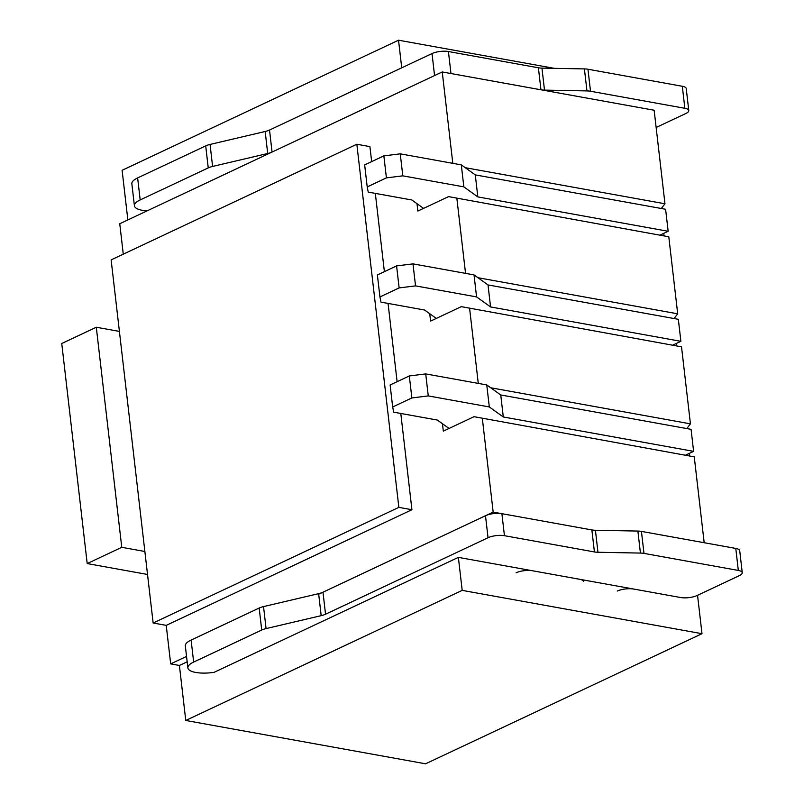 <?xml version="1.0" encoding="UTF-8"?>
<svg xmlns="http://www.w3.org/2000/svg" width="804" height="804" viewBox="0 0 804 804"><rect width="100%" height="100%" fill="white"/><g stroke="black" fill="none" stroke-linecap="round" stroke-linejoin="round"><path stroke-width="1.21" d="M187.875 667.913A23.376 7.457 -6.6 0 0 214.025 672.365L458.37 557.373L680.737 597.543A11.688 3.729 -6.6 0 0 697.128 595.503L739.368 575.634A11.688 3.729 -6.6 0 0 742.253 572.709L739.71 550.7A11.688 3.729 -6.6 0 0 735.781 548.428L641.431 531.394A11.688 3.729 -6.6 0 0 637.884 531.062L595.422 530.258A11.688 3.729 -6.6 0 1 591.875 529.936L501.887 513.676A11.688 3.729 -6.6 0 0 485.495 515.716L322.987 592.196A11.688 3.729 -6.6 0 1 318.635 593.654L263.531 606.588A11.688 3.729 -6.6 0 0 259.169 608.035L191.111 640.064A23.376 7.457 -6.6 0 0 185.332 645.903L187.875 667.913A23.376 7.457 -6.6 0 1 193.653 662.074L261.722 630.045A11.688 3.729 -6.6 0 1 266.074 628.597L321.178 615.653L318.635 593.654M554.298 68.34L398.533 40.2L122.107 170.297L127.856 219.924M401.729 67.827L398.533 40.2M111.133 259.883L153.142 623.01L398.854 507.364L356.835 144.248L111.133 259.883M686.777 428.572L690.435 423.849L681.521 346.825L461.305 306.646L430.592 321.108L429.738 313.711M674.053 318.535L677.702 313.811L668.787 236.788L448.572 196.618L417.859 211.07L417.005 203.673M123.273 254.175L119.756 223.733L442.24 71.958L654.144 110.238L664.968 203.774L661.32 208.497M663.772 233.351L664.044 235.703M676.496 343.378L676.777 345.74M689.229 453.416L689.5 455.778M442.461 423.748L443.326 431.145L474.038 416.683L694.254 456.853L704.183 542.73M694.254 456.853L474.038 416.683M697.55 595.312L701.992 633.703L425.577 763.8L185.764 720.474L179.403 665.461L170.679 663.883L166.227 625.371L153.142 623.01M166.227 625.371L411.929 509.726L398.854 507.364M411.929 509.726L400.794 413.457M397.116 381.689L388.061 303.42M384.382 271.651L375.327 193.382M371.649 161.614L369.92 146.609L356.835 144.248M442.24 71.958L452.813 163.333M465.245 167.694L664.968 203.774M448.572 196.618L668.787 236.788M477.968 277.722L677.702 313.811M456.883 198.498L465.546 273.37M461.305 306.646L681.521 346.825M490.701 387.759L690.435 423.849M469.616 308.535L478.279 383.407M482.35 418.572L493.174 512.108L595.462 530.58M170.679 663.883L186.548 656.416M318.706 594.216L493.174 512.108M185.764 720.474L462.189 590.377L701.992 633.703M179.403 665.461L187.171 661.803M458.37 557.373L462.189 590.377M423.567 208.377L411.849 199.985L368.252 192.106L367.207 186.92L386.402 177.885L383.86 155.875L364.664 164.91L367.207 186.92M386.402 177.885L402.804 175.845L400.251 153.835L461.295 164.86L463.838 186.87L477.827 196.9L668.154 231.281L660.476 234.899M402.804 175.845L463.838 186.87M461.295 164.86L475.285 174.89L477.827 196.9M475.285 174.89L665.601 209.271L668.154 231.281M400.251 153.835L383.86 155.875M432.019 53.566L434.562 75.576L272.064 152.056L269.521 130.047L432.019 53.566A11.688 3.729 -6.6 0 1 448.421 51.526L538.399 67.787A11.688 3.729 -6.6 0 0 541.946 68.109L584.407 68.913A11.688 3.729 -6.6 0 1 587.965 69.234L682.305 86.279A11.688 3.729 -6.6 0 1 686.234 88.551L688.787 110.56A11.688 3.729 -6.6 0 1 685.892 113.475L656.144 127.474M448.421 51.526L450.964 73.536L540.951 89.797L538.399 67.787M540.951 89.797A11.688 3.729 -6.6 0 0 544.499 90.118L586.96 90.922A11.688 3.729 -6.6 0 1 590.508 91.244L684.847 108.289A11.688 3.729 -6.6 0 1 688.787 110.56M147.122 210.859A23.376 7.457 -6.6 0 1 134.409 205.764L131.856 183.754A23.376 7.457 -6.6 0 1 137.635 177.915L205.703 145.886A11.688 3.729 -6.6 0 1 210.055 144.439L265.159 131.494A11.688 3.729 -6.6 0 0 269.521 130.047M134.409 205.764A23.376 7.457 -6.6 0 1 140.187 199.925L208.246 167.895A11.688 3.729 -6.6 0 1 212.598 166.438L267.712 153.504L265.159 131.494M272.064 152.056A11.688 3.729 -6.6 0 1 267.712 153.504M321.178 615.653A11.688 3.729 -6.6 0 0 325.54 614.206L488.038 537.725A11.688 3.729 -6.6 0 1 504.44 535.685L594.417 551.946L591.875 529.936M594.417 551.946A11.688 3.729 -6.6 0 0 597.965 552.268L640.426 553.072A11.688 3.729 -6.6 0 1 643.984 553.393L738.323 570.438A11.688 3.729 -6.6 0 1 742.253 572.709M516.088 572.8A11.688 3.729 -6.6 0 1 532.489 570.76M579.583 579.272A11.688 3.729 -6.6 0 1 583.513 581.543M617.251 591.071A11.688 3.729 -6.6 0 1 633.642 589.041M436.301 318.414L424.582 310.022L380.975 302.143L379.94 296.947L399.136 287.912L396.583 265.913L377.388 274.948L379.94 296.947M399.136 287.912L415.537 285.882L412.985 263.873L474.028 274.898L476.571 296.907L490.561 306.937L680.887 341.318L673.209 344.936M415.537 285.882L476.571 296.907M474.028 274.898L488.018 284.928L490.561 306.937M488.018 284.928L678.335 319.309L680.887 341.318M412.985 263.873L396.583 265.913M449.034 428.452L437.316 420.05L393.709 412.181L392.674 406.985L411.869 397.95L409.316 375.95L390.121 384.975L392.674 406.985M411.869 397.95L428.261 395.91L425.718 373.91L486.762 384.935L489.304 406.945L503.294 416.974L693.611 451.356L685.933 454.974M428.261 395.91L489.304 406.945M486.762 384.935L500.751 394.965L503.294 416.974M500.751 394.965L691.068 429.346L693.611 451.356M425.718 373.91L409.316 375.95M119.404 331.409L96.299 327.238L121.766 547.313L87.204 563.574L147.534 574.468M96.299 327.238L61.747 343.499L87.204 563.574M144.871 551.484L121.766 547.313M544.499 90.118L541.946 68.109M586.96 90.922L584.407 68.913M684.847 108.289L682.305 86.279M590.508 91.244L587.965 69.234M140.187 199.925L137.635 177.915M208.246 167.895L205.703 145.886M212.598 166.438L210.055 144.439M325.54 614.206L322.987 592.196M488.038 537.725L485.495 515.716M504.44 535.685L501.887 513.676M597.965 552.268L595.422 530.258M640.426 553.072L637.884 531.062M738.323 570.438L735.781 548.428M643.984 553.393L641.431 531.394M193.653 662.074L191.111 640.064M261.722 630.045L259.169 608.035M266.074 628.597L263.531 606.588"/></g></svg>
